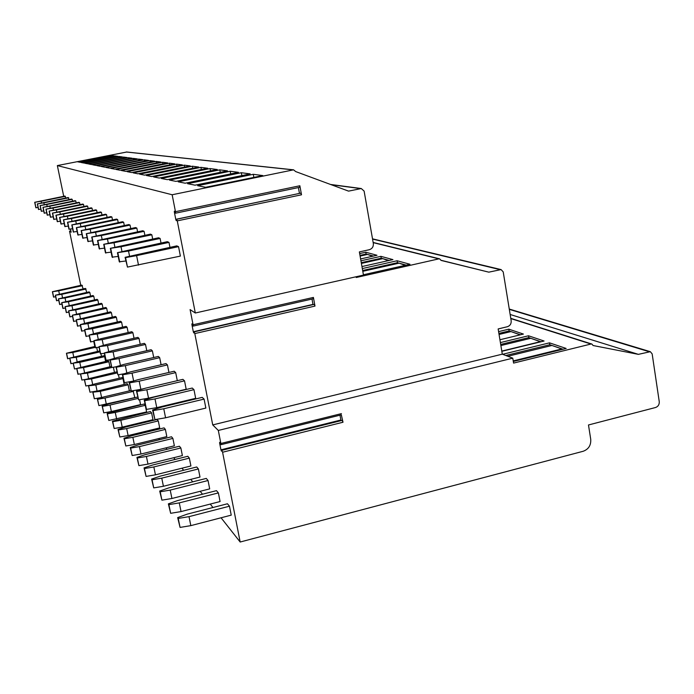 <?xml version="1.0" encoding="UTF-8"?>
<svg xmlns="http://www.w3.org/2000/svg" width="694" height="694" viewBox="0 0 694 694"><rect width="100%" height="100%" fill="white"/><g stroke="black" fill="none" stroke-linecap="round" stroke-linejoin="round"><path stroke-width="1.04" d="M184.266 165.146L190.269 165.944L144.621 175.131L139.581 174.133L184.266 165.146L184.639 167.072M194.225 331.845L314.2 304.371L314.989 306.089L194.806 333.58L194.138 331.801L193.756 332.92L193.314 331.741L191.934 324.723L191.9 323.829L193.132 326.111L193.079 324.766L190.095 309.593L195.309 313.003L363.474 275.093L359.362 251.913L369.286 249.719C372.236 248.738 373.58 246.656 373.329 243.464L364.116 191.093L361.279 188.534L348.57 191.128L295.679 171.574L293.588 169.83L172.155 194.754L57.35 165.58L63.718 196.315M126.759 152.012L57.35 165.58M77.537 161.78L110.268 155.326L113.408 155.742L80.166 162.301L77.537 161.78M81.068 162.483L114.493 155.881L117.763 156.315L83.809 163.021L81.068 162.483M84.755 163.211L118.891 156.462L122.318 156.922L87.618 163.784L84.755 163.211M88.606 163.984L123.497 157.078L127.071 157.555L91.608 164.573L88.606 163.984M92.64 164.782L128.312 157.72L132.06 158.215L95.781 165.406L92.64 164.782M96.865 165.623L133.352 158.388L137.282 158.909L100.153 166.282L96.865 165.623M101.289 166.508L138.635 159.091L142.764 159.637L104.751 167.193L101.289 166.508M105.939 167.436L144.187 159.828L148.516 160.401L109.574 168.156L105.939 167.436M110.832 168.408L150.017 160.6L154.571 161.199L114.657 169.171L110.832 168.408M115.976 169.431L156.15 161.416L160.956 162.049L120.001 170.23L115.976 169.431M121.398 170.507L162.613 162.275L167.679 162.943L125.649 171.357L121.398 170.507M127.123 171.652L169.431 163.177L174.784 163.888L131.617 172.546L127.123 171.652M133.17 172.858L176.64 164.131L182.305 164.886L137.933 173.804L133.17 172.858M146.373 175.487L192.351 166.213L198.718 167.063L151.726 176.554L146.373 175.487M153.582 176.918L200.93 167.358L207.706 168.252L159.282 178.054L153.582 176.918M161.268 178.453L210.065 168.573L217.283 169.527L167.341 179.659L161.268 178.453M169.457 180.084L219.798 169.857L227.502 170.88L175.946 181.377L169.457 180.084M178.211 181.828L230.191 171.245L238.441 172.338L185.159 183.207L178.211 181.828M187.588 183.693L241.321 172.719L250.178 173.89L195.049 185.177L187.588 183.693M197.66 185.697L253.267 174.307L262.792 175.565L205.693 187.293L197.66 185.697M341.327 414.856L343.001 422.238L222.583 452.236L240.167 542.023L583.203 451.265C588.59 449.244 591.097 445.262 590.733 439.328L588.486 424.971L655.535 407.517C658.172 406.537 659.413 404.567 659.248 401.626L652.16 353.888L650.339 351.693L638.367 354.356L593.092 345.525L591.869 344.051L590.976 344.033L513.577 363.092L512.771 358.173L502.3 354.166L498.153 328.939L507.366 326.727C510.107 325.764 511.374 323.777 511.174 320.767L503.219 271.909L501.077 269.584L488.819 272.161L441.098 260.423L439.632 258.853L438.868 258.862L356.248 277.496L356.117 276.75M512.771 358.173L218.315 430.445L220.865 443.483L220.926 444.698L219.72 442.269L219.582 442.859L220.952 449.833L221.438 451.109L221.846 450.328L222.583 452.236M195.309 313.003L177.265 220.874L176.632 219.157L176.233 220.649L175.808 219.512L176.545 219.365M176.744 219.235L300.754 193.14L301.508 194.797L299.86 185.758L299.504 187.102M172.155 194.754L175.469 211.679L175.513 213.197L174.35 211.184L174.376 212.191L175.808 219.512M342.125 420.399L221.889 450.311L342.125 420.399L343.001 422.238M339.965 415.194L341.023 420.668M314.989 306.089L313.41 297.422L313.046 298.533M312.005 299.062L313.029 304.64M298.394 187.562L299.461 193.418M194.806 333.58L212.737 424.91L502.3 354.166M218.315 430.445L212.737 424.91M240.167 542.023L221.065 517.785M212.963 507.514L210.256 504.07M202.492 494.223L200.184 491.3M192.732 481.844L190.781 479.372M183.615 470.272L181.975 468.198M175.07 459.437L173.717 457.719M167.063 449.27L165.953 447.873M159.525 439.718L158.64 438.591M152.428 430.714L151.743 429.846M145.731 422.212L145.228 421.57M139.399 414.179L139.06 413.745M94.818 346.488L93.794 341.517M80.756 285.329L69.521 231.137L71.152 232.212L70.502 229.107M96.744 347.685L97.516 351.424M55.702 296.841L53.507 296.989L52.397 291.723L81.849 285.095L83.15 288.921M38.075 207.454L35.845 207.732L34.7 202.301L64.854 196.081L65.774 198.016M101.003 354.009L101.48 356.317M58.782 300.441L56.492 300.597L55.364 295.21L85.423 288.426L86.776 292.417M40.833 209.163L38.5 209.458L37.329 203.906L68.125 197.538L69.088 199.56M76.748 368.566L74.501 368.956L73.139 363.153L79.151 361.427L103.892 355.762L104.629 356.647L105.609 361.427M62 304.198L59.606 304.362L58.452 298.862L89.153 291.896L89.83 292.53L90.567 296.078M43.722 210.95L41.276 211.254L40.087 205.58L71.551 199.057L72.167 199.334L72.549 201.173M111.344 366.449L80.461 373.971L77.893 374.049L76.713 368.436L108.134 360.845L108.906 361.774L109.938 366.77M65.366 308.127L62.859 308.301L61.679 302.671L93.048 295.531L93.759 296.191L94.523 299.903M46.732 212.815L44.173 213.136L42.959 207.333L75.126 200.653L75.776 200.939L76.175 202.865M113.4 367.23L114.458 372.374M68.888 312.231L66.26 312.413L65.062 306.661L97.125 299.331L97.863 300.025L98.661 303.911M49.899 214.767L47.218 215.105L45.969 209.163L78.873 202.318L79.55 202.622L79.966 204.635M118.474 374.751L119.195 378.239M72.575 316.533L69.825 316.724L68.593 310.843L101.385 303.313L102.165 304.033L102.998 308.11M53.221 216.814L50.402 217.161L49.127 211.089L82.794 204.062L83.506 204.383L83.939 206.5M96.501 391.086L89.986 392.205L88.485 385.829L95.035 383.877L122.092 377.562L122.977 378.629L124.157 384.398M76.453 321.044L73.564 321.235L72.306 315.215L105.852 307.477L106.668 308.231L107.544 312.517M56.708 218.957L53.742 219.33L52.44 213.101L86.906 205.892L87.661 206.222L88.112 208.452M128.138 384.806L100.318 391.329L101.593 397.497L94.341 398.746L92.796 392.197L127.202 383.687L128.138 384.806L129.379 390.878M80.521 325.772L77.476 325.98L76.193 319.813L110.546 311.849L111.396 312.647L112.315 317.141M60.369 221.221L57.255 221.603L55.928 215.218L91.235 207.818L92.016 208.165L92.502 210.508M133.04 390.679L134.836 397.584L98.921 405.617L97.602 399.302L105.046 398.018L106.356 404.333M84.798 330.743L81.597 330.96L80.278 324.636L87.158 322.753L115.464 316.438L116.366 317.279L117.329 322.016M64.23 223.589L60.951 223.997L59.589 217.448L95.781 209.84L96.605 210.204L97.108 212.676M139.581 399.718L140.57 404.576L111.37 411.533L103.736 412.843L102.391 406.372L110.034 405.053L111.37 411.533M89.3 335.965L85.935 336.2L84.581 329.719L91.625 327.776L120.643 321.27L121.589 322.155L122.604 327.143M68.307 226.088L64.837 226.522L63.449 219.798L100.561 211.965L101.437 212.355L101.966 214.958M108.811 420.46L107.128 413.364L144.17 404.021L145.263 405.322L146.608 411.941L108.811 420.46L107.431 413.815L115.282 412.47L116.653 419.115M94.054 341.474L90.498 341.717L89.118 335.063L96.327 333.059L126.091 326.353L127.089 327.282L128.164 332.547M72.601 228.725L68.94 229.176L67.518 222.271L105.609 214.212L106.529 214.62L107.093 217.378M114.163 428.493L112.428 421.197L150.451 411.533L151.596 412.913L152.975 419.705L122.222 427.122L114.163 428.493L112.749 421.674L120.817 420.295L122.222 427.122M99.069 347.286L95.304 347.538L93.89 340.711L101.289 338.629L131.843 331.715L132.892 332.695L134.029 338.264M77.155 231.501L73.278 231.987L71.812 224.891L110.936 216.58L111.916 217.014L112.506 219.929M119.819 436.994L118.032 429.482L125.614 427.07L157.078 419.48L158.293 420.928L159.698 427.912L128.112 435.58L119.819 436.994L118.37 429.985L126.672 428.571L128.112 435.58M104.378 353.42L100.396 353.688L98.938 346.67L106.529 344.51L137.915 337.379L139.026 338.412L140.223 344.311M81.97 234.451L77.867 234.954L76.357 227.658L116.575 219.087L117.607 219.547L118.232 222.635M125.814 445.982L123.966 438.244L131.747 435.737L164.088 427.877L165.38 429.413L166.82 436.595L134.35 444.533L125.814 445.982L124.33 438.773L132.866 437.324L134.35 444.533M109.999 359.908L105.774 360.195L104.282 352.977L112.081 350.739L144.335 343.365L145.514 344.467L146.772 350.713M87.088 237.565L82.725 238.103L81.181 230.59L122.543 221.742L123.636 222.227L124.295 225.515M132.164 455.516L130.255 447.535L138.245 444.923L171.522 436.778L172.884 438.408L174.368 445.8L140.96 454.023L132.164 455.516L130.637 448.098L139.442 446.606L140.96 454.023M115.959 366.788L111.821 367.508L109.947 359.657L117.954 357.332L151.136 349.707L152.385 350.869L153.721 357.514M92.519 240.87L87.886 241.451L86.29 233.704L128.876 224.561L130.038 225.073L130.741 228.569M138.904 465.639L136.935 457.398L145.15 454.674L179.408 446.233L180.856 447.968L182.383 455.568L147.978 464.104L138.904 465.639L137.343 457.997L146.417 456.461L147.978 464.104M124.157 373.762L117.893 374.847L115.959 366.753L124.191 364.333L158.353 356.438L159.681 357.679L161.095 364.74M98.314 244.392L93.369 244.999L91.729 237.018L135.608 227.554L136.839 228.1L137.585 231.831M146.078 476.414L144.04 467.895L152.498 465.049L187.796 456.279L189.341 458.127L190.911 465.969L155.447 474.835L146.078 476.414L144.473 468.537L153.842 466.958L155.447 474.835M133.161 381.145L124.356 382.663L123.966 382.186L122.352 374.3L130.819 371.784L166.022 363.595L167.436 364.914L168.937 372.444M104.499 248.131L99.216 248.79L97.524 240.54L142.773 230.738L144.092 231.328L144.881 235.309M153.73 487.899L151.613 479.086L160.323 476.11L196.74 466.984L198.389 468.953L199.993 477.047L163.411 486.277L153.73 487.899L152.073 479.771L161.763 478.149L163.411 486.277M129.162 382.342L129.578 382.836L139.19 381.18L140.847 389.334L131.244 390.991L129.162 382.342L137.889 379.713L174.194 371.221L175.695 372.617L177.3 380.676M111.109 252.13L105.453 252.833L103.718 244.314L150.425 234.138L151.83 234.772L152.68 239.04M161.91 500.166L159.707 491.048L168.685 487.925L206.283 478.418L208.044 480.526L209.692 488.88L171.921 498.492L161.91 500.166L160.201 491.777L170.221 490.103L171.921 498.492M138.6 399.883L136.44 390.939L145.436 388.189L182.912 379.349L184.526 380.85L186.183 389.23L148.533 398.174L138.6 399.883L136.883 391.459L146.824 389.75L148.533 398.174M118.206 256.407L112.133 257.162L110.337 248.339L158.605 237.782L160.106 238.45L161.017 243.03M170.663 513.308L168.373 503.853L177.638 500.565L216.493 490.649L218.384 492.914L220.085 501.545L181.039 511.582L170.663 513.308L168.902 504.633L179.286 502.898L181.039 511.582M146.469 409.399L144.222 400.126L153.504 397.246L192.247 388.05L193.964 389.655L195.673 398.321L156.757 407.638L146.469 409.399L144.699 400.69L154.996 398.92L156.757 407.638M125.831 260.996L119.299 261.794L117.442 252.668L167.367 241.677L168.989 242.406L169.961 247.333M180.058 527.414L177.673 517.594L187.241 514.141L227.45 503.775L229.48 506.204L231.232 515.139L190.824 525.636L180.058 527.414L178.245 518.435L189.02 516.648L190.824 525.636M154.909 419.618L152.576 409.989L162.17 406.97L202.24 397.376L204.088 399.102L205.858 408.072L165.58 417.788L154.909 419.618L153.088 410.596L163.767 408.766L165.58 417.788M127.47 267.095L125.085 257.318L176.797 245.876L178.54 246.648L180.388 256.095L127.47 267.095L125.553 257.604L136.597 255.626L138.505 265.125M362.658 270.513L397.445 262.696L406.207 265.117M362.806 271.311L399.102 263.156L405.166 265.351M362.311 268.561L397.107 260.753L409.981 264.267L363.413 274.763M397.445 262.696L397.107 260.753M361.956 266.548L392.925 259.617L380.911 256.346L360.932 260.797M360.602 258.931L376.998 255.279L365.764 252.217L359.657 253.57M361.27 262.679L381.24 258.22L389.265 260.432M361.401 263.425L382.784 258.645L388.319 260.649M381.24 258.22L380.911 256.346M359.978 255.392L366.085 254.03L373.45 256.069M360.099 256.086L367.534 254.429L372.583 256.26M366.085 254.03L365.764 252.217M69.521 231.137L70.866 230.859M638.367 354.356L510.151 314.477M502.63 354.296L549.501 342.845L566.174 348.449L513.308 361.461M501.831 351.311L544.07 341.014L528.49 335.775L500.4 342.584M499.932 339.748L523.415 334.074L508.832 329.164L498.596 331.628M498.162 328.982L503.991 327.533M505.796 355.502L549.795 344.736L549.501 342.845M549.795 344.736L563.034 349.229M507.808 356.274L551.947 345.465L562.739 349.299M513.213 360.906L561.776 348.969M488.819 272.161L441.072 260.285M498.891 333.406L509.118 330.943L508.832 329.164M509.118 330.943L520.457 334.786M499.055 334.456L511.001 331.576L520.188 334.846M500.695 344.424L528.785 337.614L528.49 335.775M528.785 337.614L541.025 341.76M500.886 345.551L530.797 338.29L540.739 341.83M501.797 351.086L540.34 341.691M95.078 346.427L66.442 353.263L72.801 352.465L73.746 356.95M69.79 358.451L67.552 358.52L66.442 353.263M95.269 347.356L72.801 352.465M66.633 353.541L67.743 358.807M52.397 291.723L58.712 290.829L59.415 294.161M82.473 285.668L58.712 290.829M52.571 291.922L53.681 297.206M65.427 196.333L41.111 201.251L41.475 202.978M34.7 202.301L41.111 201.251M34.856 202.396L35.993 207.836M99.815 350.895L69.721 358.104L76.219 357.289L77.208 361.99M73.191 363.396L70.849 363.474L69.721 358.104M100.014 351.858L76.219 357.289M69.921 358.39L71.048 363.769M55.364 295.21L61.809 294.308L62.547 297.795M86.073 289.025L61.809 294.308M55.537 295.427L56.674 300.814M68.723 197.807L43.887 202.839L44.269 204.635M37.329 203.906L43.887 202.839M37.493 204.001L38.656 209.562M104.629 356.647L79.793 362.337L80.816 367.247M73.139 363.153L79.793 362.337M73.347 363.465L74.501 368.956M58.452 298.862L65.054 297.943L65.817 301.586M89.83 292.53L65.054 297.943M58.634 299.079L59.797 304.588M72.167 199.334L46.793 204.487L47.183 206.378M40.087 205.58L46.793 204.487M40.252 205.684L41.44 211.358M108.906 361.774L83.523 367.612L84.599 372.756M76.713 368.436L83.523 367.612M76.93 368.757L78.11 374.378M61.679 302.671L68.437 301.743L69.235 305.56M93.759 296.191L68.437 301.743M61.879 302.905L63.059 308.535M75.776 200.939L49.829 206.213L50.246 208.2M42.959 207.333L49.829 206.213M43.132 207.437L44.355 213.249M85.553 379.41L81.883 380.043L80.461 373.971L87.435 373.129L88.554 378.525M111.812 367.49L87.435 373.129M80.686 374.3L81.883 380.043M65.062 306.661L71.976 305.716L72.809 309.715M97.863 300.025L71.976 305.716M65.262 306.904L66.468 312.664M79.55 202.622L53.013 208.027L53.438 210.108M45.969 209.163L53.013 208.027M46.151 209.276L47.4 215.218M116.991 371.784L84.373 379.757L91.521 378.907L92.701 384.571M90.897 385.109L85.839 385.985L84.373 379.757M117.225 372.938L91.521 378.907M84.616 380.104L85.839 385.985M68.593 310.843L75.681 309.88L76.557 314.07M102.165 304.033L75.681 309.88M68.81 311.094L70.042 316.985M83.506 204.383L56.344 209.926L56.795 212.104M49.127 211.089L56.344 209.926M49.317 211.202L50.593 217.291M122.977 378.629L95.815 384.97L97.047 390.922M88.485 385.829L95.815 384.97M88.737 386.194L89.986 392.205M72.306 315.215L79.567 314.235L80.487 318.65M106.668 308.231L79.567 314.235M72.532 315.484L73.79 321.513M87.661 206.222L59.84 211.913L60.317 214.212M52.44 213.101L59.84 211.913M52.649 213.223L53.95 219.46M92.796 392.197L100.318 391.329M101.593 397.497L103.111 397.133M93.057 392.587L94.341 398.746M76.193 319.813L83.644 318.815L84.607 323.456M111.396 312.647L83.644 318.815M76.427 320.09L77.719 326.267M92.016 208.165L63.518 214.012L64.013 216.433M55.928 215.218L63.518 214.012M56.136 215.348L57.472 221.742M130.862 390.522L104.195 396.812L97.334 398.894L97.602 399.302M98.921 405.617L97.334 398.894M133.552 391.295L105.046 398.018M80.278 324.636L87.93 323.63L88.945 328.514M116.366 317.279L87.93 323.63M80.53 324.931L81.849 331.264M96.605 210.204L67.379 216.216L67.908 218.766M59.589 217.448L67.379 216.216M59.805 217.586L61.176 224.145M137.672 397.02L109.132 403.778L102.105 405.938L102.391 406.372M103.736 412.843L102.105 405.938M137.967 398.434L110.034 405.053M84.581 329.719L92.441 328.687L93.508 333.84M121.589 322.155L92.441 328.687M84.841 330.023L86.195 336.512M101.437 212.355L71.456 218.532L72.011 221.221M63.449 219.798L71.456 218.532M63.683 219.937L65.08 226.669M145.263 405.322L115.282 412.47M107.128 413.364L107.431 413.815M89.118 335.063L97.186 334.022L98.314 339.461M127.089 327.282L97.186 334.022M89.387 335.393L90.775 342.047M106.529 214.62L75.75 220.978L76.34 223.832M67.518 222.271L75.75 220.978M67.76 222.427L69.192 229.341M151.596 412.913L120.817 420.295M112.428 421.197L112.749 421.674M93.89 340.711L102.2 339.644L103.389 345.404M132.892 332.695L102.2 339.644M94.184 341.049L95.599 347.894M111.916 217.014L80.287 223.563L80.912 226.582M71.812 224.891L80.287 223.563M72.072 225.047L73.547 232.16M158.293 420.928L126.672 428.571M118.032 429.482L118.37 429.985M98.938 346.67L107.492 345.586L108.75 351.693M139.026 338.412L107.492 345.586M99.251 347.035L100.699 354.061M117.607 219.547L85.093 226.296L85.752 229.506M76.357 227.658L85.093 226.296M76.635 227.832L78.144 235.136M165.38 429.413L132.866 437.324M123.966 438.244L124.33 438.773M104.282 352.977L113.096 351.875L114.423 358.356M145.514 344.467L113.096 351.875M104.612 353.359L106.104 360.585M123.636 222.227L90.185 229.194L90.879 232.603M81.181 230.59L90.185 229.194M81.467 230.772L83.02 238.294M172.884 438.408L139.442 446.606M130.255 447.535L130.637 448.098M109.947 359.657L110.294 360.065L119.03 358.546L120.444 365.434M152.385 350.869L119.03 358.546M110.294 360.065L111.821 367.508M130.038 225.073L95.59 232.273L96.327 235.908M86.29 233.704L95.59 232.273M86.603 233.895L88.199 241.651M180.856 447.968L146.417 456.461M136.935 457.398L137.343 457.997M115.959 366.753L116.323 367.187L125.336 365.625L126.837 372.964M159.681 357.679L125.336 365.625M116.323 367.187L117.893 374.847M136.839 228.1L101.333 235.544L102.131 239.43M91.729 237.018L101.333 235.544M92.068 237.218L93.707 245.216M189.341 458.127L153.842 466.958M144.04 467.895L144.473 468.537M122.352 374.3L122.743 374.76L132.042 373.155L133.638 380.997M167.436 364.914L132.042 373.155M122.743 374.76L124.356 382.663M144.092 231.328L107.466 239.031L108.307 243.186M97.524 240.54L107.466 239.031M97.88 240.757L99.572 249.016M198.389 468.953L161.763 478.149M151.613 479.086L152.073 479.771M175.695 372.617L139.19 381.18M129.578 382.836L131.244 390.991M140.847 389.334L144.482 388.475M151.83 234.772L114.007 242.761L114.909 247.211M103.718 244.314L114.007 242.761M104.091 244.54L105.835 253.076M208.044 480.526L170.221 490.103M159.707 491.048L160.201 491.777M136.44 390.939L136.883 391.459M184.526 380.85L146.824 389.75M160.106 238.45L121.008 246.743L121.979 251.54M110.337 248.339L121.008 246.743M110.745 248.591L112.541 257.422M218.384 492.914L179.286 502.898M168.373 503.853L168.902 504.633M144.222 400.126L144.699 400.69M193.964 389.655L154.996 398.92M168.989 242.406L128.52 251.028L129.561 256.19M117.442 252.668L128.52 251.028M117.885 252.928L119.732 262.08M229.48 506.204L189.02 516.648M177.673 517.594L178.245 518.435M152.576 409.989L153.088 410.596M204.088 399.102L163.767 408.766M178.54 246.648L136.597 255.626M125.085 257.318L125.553 257.604M110.476 156.315L110.268 155.326M114.701 156.922L114.493 155.881M119.108 157.555L118.891 156.462M123.723 158.215L123.497 157.078M128.546 158.909L128.312 157.72M133.604 159.637L133.352 158.388M138.895 160.401L138.635 159.091M144.456 161.208L144.187 159.828M150.303 162.058L150.017 160.6M156.454 162.951L156.15 161.416M162.934 163.897L162.613 162.275M169.77 164.894L169.431 163.177M176.996 165.953L176.64 164.131M192.741 168.269L192.351 166.213M201.347 169.544L200.93 167.358M210.508 170.898L210.065 168.573M220.267 172.355L219.798 169.857M230.703 173.916L230.191 171.245M241.868 175.599L241.321 172.719M253.848 177.404L253.267 174.307M293.241 169.874L126.247 152.003M341.431 413.624L220.865 443.483M301.508 194.797L177.265 220.874M299.86 185.758L175.469 211.679M313.41 297.422L193.079 324.766M438.868 258.862L373.181 242.631M360.576 188.595L331.142 184.682M649.064 351.676L509.318 309.368M590.976 344.033L510.819 318.581M499.958 269.602L372.557 239.066M193.314 331.741L312.985 304.406M220.952 449.833L340.849 420.017M174.376 212.191L174.862 212.086M330.535 184.457L361.279 188.534M126.447 151.977L293.588 169.83M509.266 309.047L650.339 351.693M510.775 318.338L591.869 344.051M372.513 238.84L501.077 269.584M373.155 242.449L439.632 258.853M314.2 304.371L194.155 331.801M313.341 298.758L193.132 326.111M341.387 414.839L220.926 444.698M299.747 187.285L175.513 213.197M300.754 193.14L176.632 219.157"/></g></svg>
